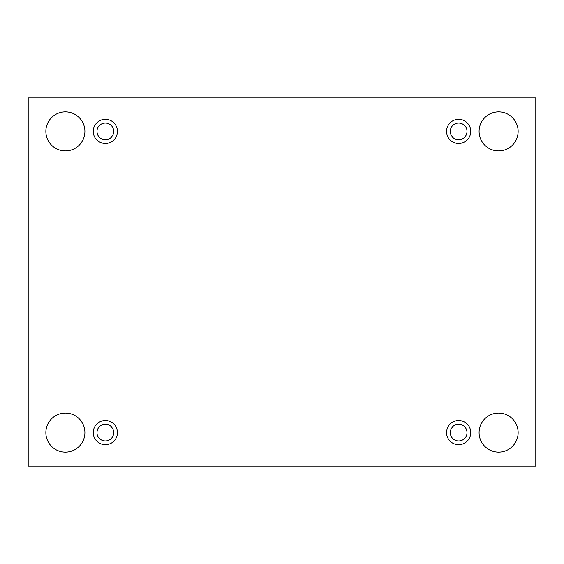 <?xml version="1.0" encoding="UTF-8"?>
<svg xmlns="http://www.w3.org/2000/svg" width="564" height="564" viewBox="0 0 564 564"><rect width="100%" height="100%" fill="white"/><g stroke="black" fill="none" stroke-linecap="round" stroke-linejoin="round"><path stroke-width="0.85" d="M535.8 97.924L28.2 97.924L28.2 466.075L535.8 466.075L535.8 97.924M518.14 432.609A19.521 19.521 0 0 0 488.854 415.696A19.521 19.521 0 0 0 488.854 449.515A19.521 19.521 0 0 0 518.14 432.609M84.91 432.609A19.521 19.521 0 0 0 55.624 415.696A19.521 19.521 0 0 0 55.624 449.515A19.521 19.521 0 0 0 84.91 432.609M518.14 131.391A19.521 19.521 0 0 0 488.854 114.485A19.521 19.521 0 0 0 488.854 148.304A19.521 19.521 0 0 0 518.14 131.391M84.91 131.391A19.521 19.521 0 0 0 55.624 114.485A19.521 19.521 0 0 0 55.624 148.304A19.521 19.521 0 0 0 84.91 131.391M105.362 143.482A12.084 12.084 0 0 1 94.893 125.349A12.084 12.084 0 0 1 115.832 125.349A12.084 12.084 0 0 1 105.362 143.482M458.638 143.482A12.084 12.084 0 0 1 448.168 125.349A12.084 12.084 0 0 1 469.107 125.349A12.084 12.084 0 0 1 458.638 143.482M458.638 444.693A12.084 12.084 0 0 1 448.168 426.56A12.084 12.084 0 0 1 469.107 426.56A12.084 12.084 0 0 1 458.638 444.693M105.362 444.693A12.084 12.084 0 0 1 94.893 426.56A12.084 12.084 0 0 1 115.832 426.56A12.084 12.084 0 0 1 105.362 444.693M96.994 432.609A8.368 8.368 0 0 1 109.543 425.362A8.368 8.368 0 0 1 109.543 439.849A8.368 8.368 0 0 1 96.994 432.609M450.269 432.609A8.368 8.368 0 0 1 462.818 425.362A8.368 8.368 0 0 1 462.818 439.849A8.368 8.368 0 0 1 450.269 432.609M450.269 131.391A8.368 8.368 0 0 1 462.818 124.15A8.368 8.368 0 0 1 462.818 138.638A8.368 8.368 0 0 1 450.269 131.391M96.994 131.391A8.368 8.368 0 0 1 109.543 124.15A8.368 8.368 0 0 1 109.543 138.638A8.368 8.368 0 0 1 96.994 131.391"/></g></svg>
